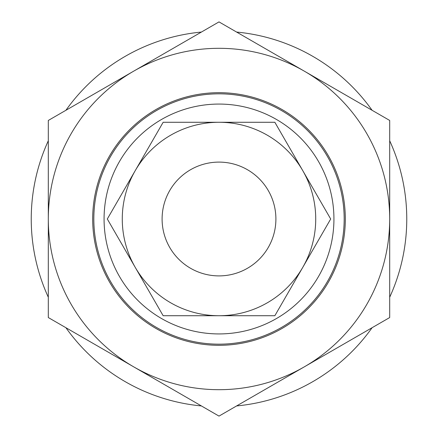 <?xml version="1.0" encoding="UTF-8"?>
<svg xmlns="http://www.w3.org/2000/svg" width="438" height="438" viewBox="0 0 438 438"><rect width="100%" height="100%" fill="white"/><g stroke="black" fill="none" stroke-linecap="round" stroke-linejoin="round"><path stroke-width="0.66" d="M216.022 275.82A56.896 56.896 0 0 0 275.82 221.978A56.896 56.896 0 0 0 221.978 162.18A56.896 56.896 0 0 0 162.18 216.022A56.896 56.896 0 0 0 216.022 275.82M65.914 327.712A187.765 187.765 0 0 0 201.392 405.938M236.608 405.938A187.765 187.765 0 0 0 372.086 327.712M389.694 297.221A187.765 187.765 0 0 0 389.694 140.779M48.306 140.779A187.765 187.765 0 0 0 48.306 297.221M93.825 219A125.175 125.175 0 0 0 219 344.175A125.175 125.175 0 0 0 344.175 219A125.175 125.175 0 0 0 219 93.825A125.175 125.175 0 0 0 93.825 219M104.069 219A114.931 114.931 0 0 1 219 104.069A114.931 114.931 0 0 1 333.931 219A114.931 114.931 0 0 1 219 333.931A114.931 114.931 0 0 1 104.069 219M372.086 110.288A187.765 187.765 0 0 0 236.608 32.062M201.392 32.062A187.765 187.765 0 0 0 65.914 110.288M92.686 219A126.314 126.314 0 0 1 219 92.686A126.314 126.314 0 0 1 345.314 219A126.314 126.314 0 0 1 219 345.314A126.314 126.314 0 0 1 92.686 219M304.344 71.175A170.694 170.694 0 0 0 48.306 219A170.694 170.694 0 0 0 304.344 366.825L219 416.1L48.306 317.55L48.306 120.45L219 21.9L389.694 120.45L389.694 317.55L304.344 366.825A170.694 170.694 0 0 0 304.344 71.175M302.767 267.361A96.727 96.727 0 0 0 219 122.273A96.727 96.727 0 0 0 135.232 267.361L107.31 219L163.155 122.273L274.845 122.273L330.69 219L274.845 315.727L219 315.727A96.727 96.727 0 0 0 302.767 267.361M135.232 267.361A96.727 96.727 0 0 0 219 315.727L163.155 315.727L135.232 267.361"/></g></svg>
